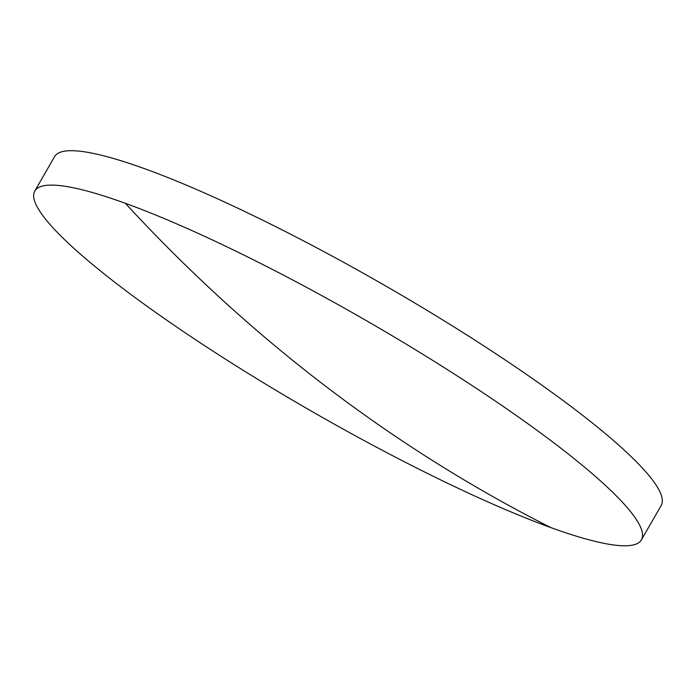 <?xml version="1.0" encoding="UTF-8"?>
<svg xmlns="http://www.w3.org/2000/svg" width="696" height="696" viewBox="0 0 696 696"><rect width="100%" height="100%" fill="white"/><g stroke="black" fill="none" stroke-linecap="round" stroke-linejoin="round"><path stroke-width="1.04" d="M120.321 286.508A349.879 52.922 -150.1 0 0 550.849 527.594A349.879 52.922 -150.1 0 0 641.416 539.861A349.879 52.922 -150.1 0 0 555.895 444.405A349.879 52.922 -150.1 0 0 125.367 203.31A349.879 52.922 -150.1 0 0 34.8 191.043A349.879 52.922 -150.1 0 0 120.321 286.508M641.416 539.861L661.2 505.453A349.879 52.922 -150.1 0 0 575.679 409.996A349.879 52.922 -150.1 0 0 255.371 216.604A349.879 52.922 -150.1 0 0 54.584 156.635L34.8 191.043M550.849 527.594A2501.485 1874.641 -70.1 0 1 125.367 203.31"/></g></svg>
